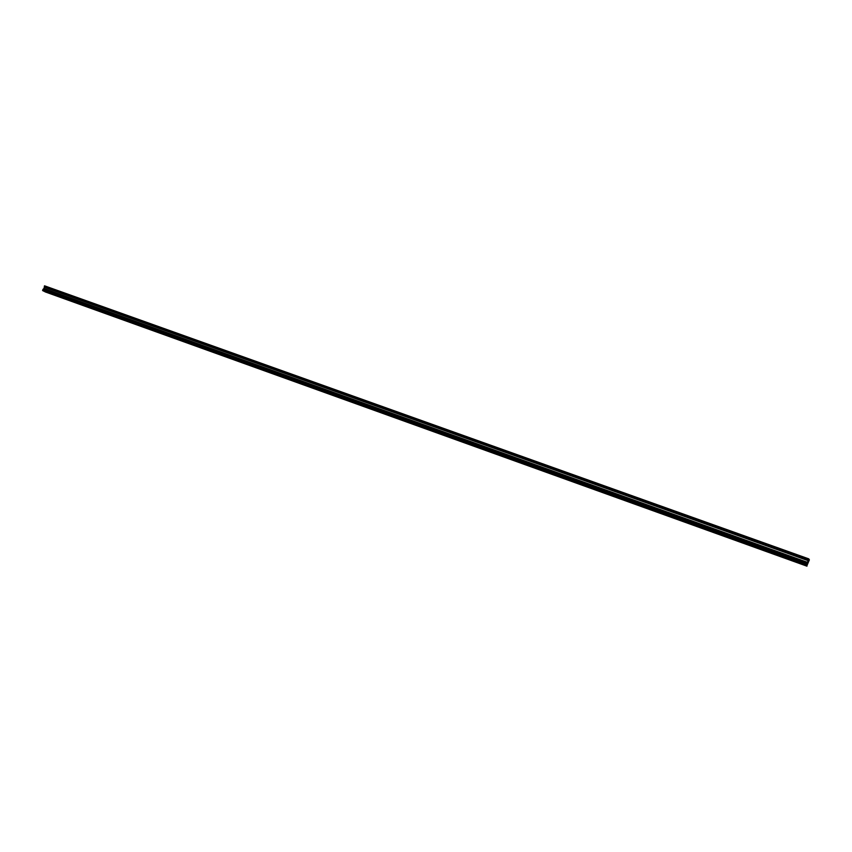 <?xml version="1.0" encoding="UTF-8"?>
<svg xmlns="http://www.w3.org/2000/svg" width="852" height="852" viewBox="0 0 852 852"><rect width="100%" height="100%" fill="white"/><g stroke="black" fill="none" stroke-linecap="round" stroke-linejoin="round"><path stroke-width="1.28" d="M802.403 564.354L801.349 563.832L802.403 564.354M793.723 561.234L792.669 560.701L793.723 561.234M785.086 558.124L784.032 557.602L785.086 558.124M776.513 555.035L775.448 554.514L776.513 555.035M767.982 551.958L766.917 551.436L767.982 551.958M759.494 548.912L758.44 548.39L759.494 548.912M751.07 545.876L750.005 545.355L751.07 545.876M742.688 542.862L741.623 542.33L742.688 542.862M734.349 539.859L733.284 539.337L734.349 539.859M726.074 536.877L724.999 536.355L726.074 536.877M717.831 533.916L716.766 533.384L717.831 533.916M709.641 530.966L708.576 530.445L709.641 530.966M701.505 528.038L700.429 527.505L701.505 528.038M693.411 525.12L692.335 524.598L693.411 525.12M685.359 522.223L684.284 521.701L685.359 522.223M677.361 519.347L676.286 518.815L677.361 519.347M669.395 516.482L668.33 515.95L669.395 516.482M661.482 513.628L660.417 513.106L661.482 513.628M653.622 510.806L652.547 510.273L653.622 510.806M645.795 507.984L644.719 507.451L645.795 507.984M638.02 505.183L636.934 504.65L638.02 505.183M630.278 502.403L629.202 501.871L630.278 502.403M622.588 499.634L621.513 499.102L622.588 499.634M614.942 496.876L613.855 496.343L614.942 496.876M607.338 494.139L606.251 493.606L607.338 494.139M599.765 491.423L598.69 490.89L599.765 491.423M592.246 488.707L591.16 488.175L592.246 488.707M584.77 486.023L583.684 485.491L584.77 486.023M577.326 483.34L576.24 482.807L577.326 483.34M569.924 480.677L568.838 480.145L569.924 480.677M562.565 478.025L561.479 477.493L562.565 478.025M555.248 475.395L554.162 474.862L555.248 475.395M547.974 472.775L546.877 472.242L547.974 472.775M540.732 470.166L539.635 469.633L540.732 470.166M533.533 467.578L532.436 467.045L533.533 467.578M526.376 465L525.279 464.468L526.376 465M519.251 462.434L518.154 461.901L519.251 462.434M512.169 459.888L511.062 459.356L512.169 459.888M505.119 457.354L504.022 456.81L505.119 457.354M498.111 454.83L497.004 454.286L498.111 454.83M491.135 452.316L490.038 451.784L491.135 452.316M484.202 449.824L483.105 449.281L484.202 449.824M477.301 447.343L476.204 446.799L477.301 447.343M470.442 444.872L469.335 444.329L470.442 444.872M463.616 442.412L462.508 441.879L463.616 442.412M456.832 439.973L455.724 439.43L456.832 439.973M450.08 437.545L448.972 437.001L450.08 437.545M443.359 435.116L442.252 434.584L443.359 435.116M436.671 432.72L435.564 432.177L436.671 432.72M430.026 430.324L428.918 429.781L430.026 430.324M423.412 427.938L422.294 427.406L423.412 427.938M416.83 425.574L415.712 425.031L416.83 425.574M410.281 423.22L409.173 422.677L410.281 423.22M403.773 420.877L402.655 420.334L403.773 420.877M397.298 418.545L396.18 418.002L397.298 418.545M390.844 416.223L389.726 415.68L390.844 416.223M384.433 413.912L383.315 413.369L384.433 413.912M378.054 411.623L376.935 411.079L378.054 411.623M371.706 409.333L370.588 408.79L371.706 409.333M365.391 407.064L364.273 406.521L365.391 407.064M359.107 404.796L357.989 404.253L359.107 404.796M352.856 402.549L351.738 402.006L352.856 402.549M346.636 400.312L345.507 399.769L346.636 400.312M340.449 398.086L339.32 397.533L340.449 398.086M334.293 395.86L333.164 395.317L334.293 395.86M328.158 393.656L327.03 393.113L328.158 393.656M322.067 391.462L320.938 390.919L322.067 391.462M315.996 389.279L314.867 388.736L315.996 389.279M309.968 387.106L308.829 386.563L309.968 387.106M303.951 384.944L302.822 384.401L303.951 384.944M297.976 382.793L296.847 382.25L297.976 382.793M292.034 380.652L290.894 380.109L292.034 380.652M286.112 378.522L284.973 377.979L286.112 378.522M280.223 376.403L279.083 375.86L280.223 376.403M274.365 374.294L273.226 373.751L274.365 374.294M268.529 372.196L267.39 371.653L268.529 372.196M262.725 370.109L261.585 369.566L262.725 370.109M256.953 368.032L255.813 367.478L256.953 368.032M251.202 365.955L250.062 365.412L251.202 365.955M245.482 363.9L244.343 363.357L245.482 363.9M239.795 361.855L238.645 361.301L239.795 361.855M234.13 359.81L232.979 359.267L234.13 359.81M228.485 357.787L227.346 357.233L228.485 357.787M222.873 355.763L221.733 355.22L222.873 355.763M217.292 353.75L216.142 353.207L217.292 353.75M211.733 351.748L210.582 351.205L211.733 351.748M206.205 349.757L205.055 349.213L206.205 349.757M200.699 347.776L199.549 347.233L200.699 347.776M195.215 345.805L194.064 345.262L195.215 345.805M189.762 343.846L188.611 343.292L189.762 343.846M184.341 341.886L183.18 341.343L184.341 341.886M178.931 339.948L177.78 339.394L178.931 339.948M173.552 338.01L172.402 337.467L173.552 338.01M168.206 336.082L167.045 335.539L168.206 336.082M162.881 334.165L161.72 333.622L162.881 334.165M157.577 332.259L156.417 331.705L157.577 332.259M152.295 330.363L151.134 329.809L152.295 330.363M147.045 328.467L145.884 327.924L147.045 328.467M141.815 326.582L140.655 326.039L141.815 326.582M136.608 324.718L135.447 324.165L136.608 324.718M131.432 322.844L130.271 322.301L131.432 322.844M126.266 320.991L125.106 320.437L126.266 320.991M121.133 319.149L119.972 318.595L121.133 319.149M116.032 317.306L114.86 316.752L116.032 317.306M110.941 315.474L109.78 314.92L110.941 315.474M105.872 313.653L104.711 313.099L105.872 313.653M100.834 311.832L99.673 311.289L100.834 311.832M95.818 310.032L94.647 309.478L95.818 310.032M90.823 308.232L89.652 307.678L90.823 308.232M85.85 306.443L84.678 305.889L85.85 306.443M80.897 304.665L79.726 304.111L80.897 304.665M75.966 302.886L74.795 302.332L75.966 302.886M71.057 301.118L69.885 300.564L71.057 301.118M66.179 299.361L65.008 298.807L66.179 299.361M61.312 297.614L60.141 297.06L61.312 297.614M56.466 295.868L55.295 295.314L56.466 295.868M51.652 294.132L50.481 293.578L51.652 294.132M46.849 292.406L45.678 291.853L46.849 292.406M43.388 290.947L806.801 565.962L806.493 564.929L808.772 558.859L809.368 559.86L806.801 565.962M808.772 558.859L44.56 285.825L43.995 288.54L42.6 290.223L806.461 565.526M44.911 291.725L806.951 566.175M807.611 563.151L808.015 561.777M808.111 562.16L807.696 563.268M808.569 559.402L44.4 286.229L808.569 559.402M808.484 559.764L44.453 286.538L808.495 559.753M43.399 291.001L806.535 565.621M42.675 290.617L806.375 565.409M42.6 290.223L806.493 564.929M44.474 285.878L808.718 558.955M44.922 291.789L806.865 566.058M42.973 289.35L806.94 563.736M43.026 289.286L806.972 563.641M43.377 289.084L807.185 563.268M807.238 563.129L43.409 288.977L807.227 563.151M43.441 288.892L807.281 563.012M807.621 562.395L43.995 288.54L807.589 562.448M44.528 287.316L808.25 560.701M44.528 287.262L808.271 560.637M44.421 286.623L808.442 559.881M44.506 286.442L808.537 559.636M44.496 286.368L808.559 559.551M44.368 286.112L808.601 559.274"/></g></svg>
